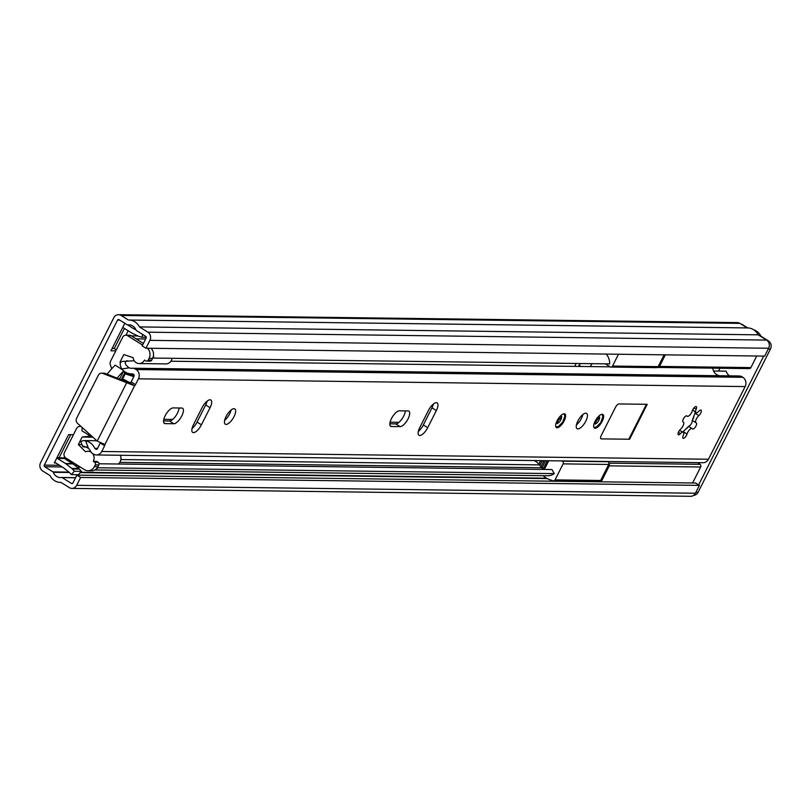 <?xml version="1.0" encoding="UTF-8"?>
<svg xmlns="http://www.w3.org/2000/svg" width="811" height="811" viewBox="0 0 811 811"><rect width="100%" height="100%" fill="white"/><g stroke="black" fill="none" stroke-linecap="round" stroke-linejoin="round"><path stroke-width="1.22" d="M90.751 390.273A9.012 3.497 122 0 0 88.287 395.15M76.883 475.124L695.615 483.021L699.376 485.373L80.634 477.466L76.883 475.124L72.909 482.981A1.206 1.075 90.7 0 1 71.439 483.437L62.092 477.588A0.801 0.72 -89.3 0 0 61.636 477.497A8.809 7.907 90.7 0 1 60.45 477.588A8.809 7.907 90.7 0 1 53.303 472.286A0.801 0.72 -89.3 0 0 52.989 471.901L44.717 466.73A1.206 1.075 90.7 0 1 44.301 465.098L117.544 320.112A1.206 1.075 90.7 0 1 119.004 319.656L127.286 324.826A0.801 0.72 -89.3 0 0 127.743 324.927A8.809 7.907 90.7 0 1 128.929 324.836A8.809 7.907 90.7 0 1 136.076 330.138A0.801 0.72 -89.3 0 0 136.38 330.513L145.737 336.362A1.206 1.075 90.7 0 1 146.142 338.005L142.178 345.861L145.929 348.213L764.661 356.11L768.635 348.254L149.903 340.346L145.929 348.213M125.938 335.186L128.168 330.766M124.833 323.295L110.935 350.798L115.791 350.859M73.436 434.696L68.59 434.635L54.296 462.939L55.797 462.959M56.912 457.749L62.062 457.81A5.606 5.028 90.7 0 1 63.805 458.185L64.566 456.684M59.071 457.769L70.75 434.666M80.634 477.466L76.67 485.333A6.012 5.393 90.7 0 1 71.895 488.404A6.012 5.393 90.7 0 1 69.33 487.634L60.926 482.383A13.615 12.216 90.7 0 1 60.389 482.393A13.615 12.216 90.7 0 1 49.917 475.499L42.598 470.917A6.012 5.393 90.7 0 1 40.55 462.746L113.783 317.76A6.012 5.393 90.7 0 1 118.558 314.698A6.012 5.393 90.7 0 1 121.123 315.459L128.452 320.041A13.615 12.216 90.7 0 1 128.99 320.031A13.615 12.216 90.7 0 1 139.451 326.924L147.855 332.175A6.012 5.393 90.7 0 1 149.903 340.346M112.09 348.507L114.25 348.537L124.418 328.425M56.74 458.093A5.606 5.028 -89.3 0 1 57.388 458.438L65.488 463.507L72.564 463.598A5.606 5.028 90.7 0 1 73.01 463.912L78.779 468.464A5.606 5.028 90.7 0 1 79.448 469.093L81.424 471.323L74.348 471.232L71.287 474.617L69.31 472.387A0.801 0.72 -89.3 0 0 69.209 472.296L63.44 467.744A0.801 0.72 -89.3 0 0 63.38 467.694L55.27 462.625A0.801 0.72 -89.3 0 0 54.296 462.939M74.348 471.232L72.382 469.011A5.606 5.028 -89.3 0 0 71.713 468.373L65.934 463.821A5.606 5.028 -89.3 0 0 65.488 463.507M122.785 327.34A5.606 5.028 -89.3 0 0 123.384 327.776L131.494 332.845A5.606 5.028 -89.3 0 0 131.96 333.108L138.468 336.22A5.606 5.028 -89.3 0 0 139.299 336.535L142.037 337.244L142.635 334.426M135.356 328.678L133.612 328.658A0.801 0.72 -89.3 0 0 133.673 328.688L135.924 329.773M72.564 463.598L64.464 458.529A5.606 5.028 90.7 0 0 63.805 458.185M133.612 328.658L127.651 324.927L130.176 324.958M699.376 485.373L695.402 493.24A6.012 5.393 90.7 0 1 690.627 496.302L71.895 488.404M118.558 314.698L737.29 322.596A6.012 5.393 90.7 0 1 739.865 323.366L747.164 327.928A13.615 12.216 90.7 0 1 747.722 327.938A13.615 12.216 90.7 0 1 758.194 334.831L766.588 340.083A6.012 5.393 90.7 0 1 768.635 348.254M758.194 334.831L139.451 326.924M114.25 348.537L116.318 349.825M142.037 337.244L146.284 337.305M81.424 471.323L78.353 474.709L71.287 474.617M763.688 356.1L698.626 484.907M657.478 367.383A2.007 1.794 -89.3 0 0 659.485 366.42L750.885 367.586L756.724 356.009M750.885 367.586A2.007 1.794 90.7 0 1 749.293 368.61L657.386 367.444M697.622 462.645L700.045 464.328A2.007 1.794 90.7 0 1 700.663 467.004L609.264 465.838A2.007 1.794 -89.3 0 0 608.96 463.426M692.584 482.991L700.663 467.004M591.087 481.693L590.023 481.379M601.194 481.815L609.264 465.838M659.485 366.42L665.334 354.843M718.536 371.063L719.965 368.235M740.838 323.974A6.012 5.393 90.7 0 1 742.43 324.633L747.712 327.938M753.784 329.824A13.615 12.216 90.7 0 1 760.971 336.22L760.414 336.22M760.971 336.22L768.402 340.873A6.012 5.393 90.7 0 1 770.45 349.044L698.099 492.287A6.012 5.393 90.7 0 1 693.618 495.349M542.975 469.204A2.007 0.781 122 0 0 543.421 468.474L547.334 460.729M542.995 475.692L547.019 478.622L552.889 480.811A2.007 1.794 -89.3 0 0 555.028 479.889L563.118 463.872A2.007 1.794 -89.3 0 0 562.439 461.145L562.074 460.912M605.33 363.845L610.085 366.815A2.007 1.794 -89.3 0 0 612.528 366.055L618.499 354.245M578.507 366.43L579.115 365.234L581.082 366.46M579.115 365.234L580.24 363.531M664.108 354.833L658.147 366.633A2.007 1.794 90.7 0 1 656.555 367.657L610.947 367.079M592.091 363.683L590.165 366.582M607.682 461.5L608.047 461.723A2.007 1.794 90.7 0 1 608.726 464.45L600.637 480.477A2.007 1.794 90.7 0 1 599.045 481.501L553.437 480.913M538.869 464.105L540.623 460.638M540.896 466.791L543.593 461.449L542.326 460.658A2.007 0.781 122 0 0 541.819 461.429L539.832 465.352M543.593 461.449A2.007 0.781 122 0 0 543.887 460.678M548.865 460.749A1.602 0.618 122 0 0 548.368 461.51L544.353 469.457M545.57 460.699L541.849 468.069M163.802 419.328L172.672 419.439M390.081 422.217L398.951 422.328M99.013 463.77L551.956 469.559L554.278 473.604L98.182 467.775A13.615 12.216 90.7 0 1 96.276 468.88M98.182 467.775L97.736 467.004M554.278 473.604A13.615 12.216 90.7 0 1 547.537 475.753L94.775 469.964M543.279 469.447A8.809 7.907 90.7 0 1 541.606 467.744L539.497 464.896A14.314 12.844 -89.3 0 0 533.993 460.557M574.664 366.379L576.134 363.47M606.222 354.093A13.615 12.216 90.7 0 1 609.69 363.906L152.772 358.056M153.451 355.684A13.615 12.216 90.7 0 1 153.593 358.077M93.326 461.378L96.854 461.429L98.111 462.209A2.007 1.794 90.7 0 1 98.79 464.936L97.908 466.68A8.009 7.187 90.7 0 1 91.552 470.775L88.014 470.735A8.009 7.187 -89.3 0 0 94.37 466.639L95.252 464.885A2.007 1.794 -89.3 0 0 94.573 462.169L93.326 461.378A6.812 6.113 -89.3 0 0 92.626 453.592A6.407 5.748 90.7 0 1 90.345 450.967A8.911 7.998 -89.3 0 0 88.47 448.321C83.634 446.009 82.012 445.553 83.634 446.952L86.655 446.993M120.302 455.265A6.812 6.113 90.7 0 1 120.19 461.723A6.812 6.113 90.7 0 1 118.315 464.014M91.055 452.153A6.812 6.113 -89.3 0 0 88.085 451.251A6.812 6.113 -89.3 0 0 85.561 451.818L78.343 444.57L81.972 444.61M172.054 358.31A6.812 6.113 90.7 0 1 171.364 360.408A6.812 6.113 90.7 0 1 165.961 363.896L139.086 363.551A6.812 6.113 -89.3 0 0 144.5 360.074L145.747 360.854A2.007 1.794 -89.3 0 0 148.2 360.084L149.082 358.34A8.009 7.187 -89.3 0 0 147.389 348.223M128.452 382.65L121.67 379.041L120.991 379.69M80.857 426.322L79.346 426.495A4.004 3.589 -89.3 0 0 76.558 428.522L64.444 452.518A4.004 3.589 -89.3 0 0 65.803 457.972L84.587 469.711A8.009 7.187 -89.3 0 0 88.014 470.735M125.857 335.186L129.395 335.227A4.004 3.589 90.7 0 1 131.108 335.744L127.57 335.693A4.004 3.589 -89.3 0 0 122.674 337.234L110.56 361.23A4.004 3.589 -89.3 0 0 110.448 364.92L111.644 368.843M124.762 372.918L125.178 373.861L122.654 378.859L121.67 379.041L124.762 372.918L123.87 371.063M124.559 372.675L126.384 372.685M120.393 362.993L120.008 362.091L120.91 362.101M120.008 362.091L123.799 354.569L133.126 357.661A6.812 6.113 -89.3 0 0 139.086 363.551M78.343 444.57L82.134 437.048L92.89 437.19M82.134 437.048L91.562 435.994M123.748 370.972L120.555 377.297A49.055 19.018 -58 0 0 119.105 378.94M107.093 374.185A54.063 20.954 122 0 1 115.152 365.163L122.461 369.735M127.57 335.693L142.574 345.07M82.175 427.519A54.063 20.954 122 0 0 81.982 430.844L90.426 436.125M90.751 436.075A54.063 20.954 -58 0 1 90.771 435.284M117.098 378.149A54.063 20.954 -58 0 1 123.667 370.901M131.108 335.744L143.405 343.428M150.927 348.274A8.009 7.187 90.7 0 1 152.62 358.381L151.738 360.125A2.007 1.794 90.7 0 1 150.147 361.148L146.609 361.108M682.943 426.039A4.633 1.794 -58 0 1 680.52 429.232A3.568 1.379 122 0 0 678.361 432.354A3.568 1.379 122 0 0 678.341 434.737A3.568 1.379 122 0 0 680.53 433.621A4.633 1.794 -58 0 1 683.369 432.172A4.633 1.794 -58 0 1 683.207 435.608A3.568 1.379 122 0 0 683.075 438.244A3.568 1.379 122 0 0 686.542 435.243A3.568 1.379 122 0 0 687.018 434.047A4.633 1.794 -58 0 1 689.462 429.881A4.633 1.794 -58 0 1 692.158 428.593A4.633 1.794 -58 0 1 692.371 428.796A3.568 1.379 122 0 0 692.533 428.958A3.568 1.379 122 0 0 695.99 425.957A3.568 1.379 122 0 0 696.314 422.906A3.568 1.379 122 0 0 696.183 422.855A4.633 1.794 -58 0 1 696.02 422.774A4.633 1.794 -58 0 1 696.041 419.672A4.633 1.794 -58 0 1 698.849 415.617A3.568 1.379 122 0 0 700.714 413.154A3.568 1.379 122 0 0 701.028 410.113A3.568 1.379 122 0 0 698.849 411.228A4.633 1.794 -58 0 1 696.01 412.677A4.633 1.794 -58 0 1 696.173 409.251A3.568 1.379 122 0 0 696.294 406.615A3.568 1.379 122 0 0 694.226 407.609A3.568 1.379 122 0 0 692.351 410.802A4.633 1.794 -58 0 1 691.722 412.363A4.633 1.794 -58 0 1 687.221 416.266A4.633 1.794 -58 0 1 687.008 416.063A3.568 1.379 122 0 0 686.846 415.901A3.568 1.379 122 0 0 683.785 418.192A3.568 1.379 122 0 0 683.065 421.943A3.568 1.379 122 0 0 683.186 422.004A4.633 1.794 -58 0 1 683.359 422.075A4.633 1.794 -58 0 1 682.943 426.039M695.433 411.856L692.209 420.585A3.568 1.379 -58 0 1 691.611 423.21A3.568 1.379 -58 0 1 688.539 426.302A16.575 6.427 -58 0 1 686.674 428.563M692.351 420.463L692.209 420.585A16.575 6.427 -58 0 0 693.902 416.966M408.075 418.831A9.012 3.497 122 0 0 408.876 411.136A9.012 3.497 122 0 0 408.065 410.913L399.407 410.812A9.012 3.497 122 0 0 391.946 417.706A9.012 3.497 122 0 0 390.659 426.312A9.012 3.497 122 0 0 391.46 426.525L400.127 426.637A9.012 3.497 122 0 0 408.075 418.831M405.328 410.883A9.012 3.497 -58 0 1 403.696 416.094A9.012 3.497 -58 0 1 395.748 423.9L389.827 423.829M582.876 414.543A9.012 3.497 -58 0 1 581.446 418.364A9.012 3.497 -58 0 1 576.449 424.822M585.826 421.102A9.012 3.497 -58 0 1 577.077 428.684A9.012 3.497 -58 0 1 577.868 421A9.012 3.497 -58 0 1 586.627 413.407A9.012 3.497 -58 0 1 585.826 421.102M595.112 421.223A8.009 3.102 122 0 0 594.402 428.056A8.009 3.102 122 0 0 602.178 421.315A8.009 3.102 122 0 0 602.887 414.472A8.009 3.102 122 0 0 595.112 421.223M557.096 420.737A8.009 3.102 122 0 0 556.387 427.569A8.009 3.102 122 0 0 564.172 420.828A8.009 3.102 122 0 0 564.882 413.985A8.009 3.102 122 0 0 557.096 420.737M226.076 416.499A9.012 3.497 122 0 0 225.276 424.194A9.012 3.497 122 0 0 234.034 416.601A9.012 3.497 122 0 0 234.835 408.916A9.012 3.497 122 0 0 226.076 416.499M231.074 410.042A9.012 3.497 -58 0 1 229.655 413.863A9.012 3.497 -58 0 1 224.647 420.321M181.796 415.942A9.012 3.497 122 0 0 182.597 408.247A9.012 3.497 122 0 0 181.786 408.024L173.128 407.913A9.012 3.497 122 0 0 165.667 414.816A9.012 3.497 122 0 0 164.38 423.413A9.012 3.497 122 0 0 165.18 423.636L173.848 423.747A9.012 3.497 122 0 0 181.796 415.942M179.049 407.994A9.012 3.497 -58 0 1 177.416 413.194A9.012 3.497 -58 0 1 169.469 421.01L163.548 420.929M83.938 446.182L82.773 446.679L80.786 441.529L83.553 440.576L85.571 440.799L88.47 448.321M100.321 442.877A1.602 0.618 -58 0 1 100.28 442.978L97.361 448.747A1.206 1.075 90.7 0 1 95.891 449.203L95.1 448.706A0.801 0.72 90.7 0 1 94.816 448.371A14.517 13.027 -89.3 0 0 85.571 440.799M82.773 446.679L83.634 446.952M610.115 366.836L170.888 361.219M134.231 360.753L122.238 361.453C119.653 362.193 119.521 364.707 121.832 368.995A14.517 13.027 -89.3 0 0 131.412 373.881A14.517 13.027 -89.3 0 0 132.467 373.841A0.801 0.72 90.7 0 1 132.862 373.942L133.663 374.439A1.206 1.075 90.7 0 1 134.068 376.081L131.159 381.839A1.602 0.618 -58 0 1 130.196 383.045L134.575 385.793A1.602 0.618 122 0 0 135.538 384.586L138.448 378.818A6.812 6.113 90.7 0 0 136.126 369.552L135.336 369.056A6.407 5.748 90.7 0 0 132.588 368.235A6.407 5.748 90.7 0 0 132.132 368.255A8.911 7.998 -89.3 0 1 131.483 368.275A8.911 7.998 -89.3 0 1 129.121 367.839L121.832 368.995M127.215 360.662C124.144 362.142 124.772 364.534 129.121 367.839M712.717 368.143C713.457 372.33 715.707 374.844 719.469 375.706L719.671 375.736M738.841 376A6.407 5.748 90.7 0 1 739.308 375.99A6.407 5.748 90.7 0 1 742.045 376.801L742.846 377.308A6.812 6.113 90.7 0 1 745.167 386.573L708.459 459.239A6.812 6.113 90.7 0 1 703.046 462.716L96.337 454.961A6.812 6.113 90.7 0 1 93.427 454.099L92.626 453.592M433.398 404.02A9.012 3.497 -58 0 1 431.969 407.832L423.322 424.954A9.012 3.497 -58 0 1 418.324 431.411M207.119 401.121A9.012 3.497 -58 0 1 205.69 404.942L197.043 422.065A9.012 3.497 -58 0 1 192.045 428.522M428.401 410.478L419.753 427.59A9.012 3.497 122 0 0 418.952 435.284A9.012 3.497 122 0 0 427.701 427.691L436.348 410.579A9.012 3.497 122 0 0 437.149 402.885A9.012 3.497 122 0 0 428.401 410.478M601.316 438.883L629.6 439.238L647.239 404.304L618.955 403.939A4.004 1.551 122 0 0 615.427 407.416L601.306 435.365A4.004 1.551 122 0 0 600.951 438.781A4.004 1.551 122 0 0 601.316 438.883L629.6 439.238M201.422 424.802L210.069 407.69A9.012 3.497 122 0 0 210.87 399.995A9.012 3.497 122 0 0 202.121 407.588L193.474 424.7A9.012 3.497 122 0 0 192.673 432.395A9.012 3.497 122 0 0 201.422 424.802L197.043 422.065M100.28 442.978L104.66 445.715A1.602 0.618 122 0 0 104.913 444.499L97.208 441.093L77.491 423.291A4.004 3.589 90.7 0 1 76.629 418.223L98.364 375.209A4.004 3.589 90.7 0 1 102.703 373.395L134.575 385.793L104.913 444.499M104.66 445.715L101.75 451.484A6.812 6.113 90.7 0 1 96.337 454.961M713.528 371.002L726.18 371.164A8.911 7.998 -89.3 0 0 729.464 375.858M101.537 373.161L104.021 373.192A4.004 3.589 90.7 0 1 105.177 373.425L129.091 382.904L126.617 382.863L97.208 441.093M129.091 382.904L130.196 383.045M692.736 409.808L696.01 412.677M688.539 426.404L683.197 431.655L687.018 434.047M683.369 432.172L679.436 430.428M628.971 438.852L646.428 404.294M77.886 465.524L75.007 465.484M59.527 465.291L44.301 465.098M119.795 320.142L117.544 320.112M71.713 468.373L78.779 468.464M65.934 463.821L73.01 463.912M133.673 328.688L135.376 328.708M57.388 458.438L64.464 458.529M130.115 324.958L127.743 324.927M72.473 483.457L71.439 483.437M75.545 477.76L62.092 477.588M61.748 477.486L75.595 477.669L61.859 477.497M546.979 478.591L80.238 472.631M69.401 472.489L53.303 472.286M546.452 478.206L80.573 472.255M68.976 472.114L52.989 471.901M80.553 467.187L77.106 467.146M62.183 466.954L44.717 466.73M766.588 340.083L147.855 332.175M739.865 323.366L121.123 315.459M695.402 493.24L76.67 485.333M72.382 469.011L79.448 469.093M608.939 463.162L700.045 464.328M742.43 324.633L741.872 324.623M768.402 340.873L767.561 340.863M770.45 349.044L768.25 349.024M698.099 492.287L695.899 492.257M542.062 467.633L543.421 468.474M658.147 366.633L612.528 366.055M608.047 461.723L562.439 461.145M608.726 464.45L563.118 463.872M600.637 480.477L555.028 479.889M541.606 467.744L119.825 462.361M539.497 464.896L120.89 459.543M145.656 338.978L136.086 338.856M98.79 464.936L95.252 464.885M94.37 466.639L97.908 466.68M148.2 360.084L151.738 360.125M152.62 358.381L149.082 358.34M94.573 462.169L98.111 462.209M124.641 372.654L134.19 375.736M128.473 382.66L121.457 378.98M133.785 376.639L125.178 373.861M122.654 378.859L130.378 382.893M692.391 420.483L695.879 422.663M97.533 448.412L94.816 448.371M97.371 448.736L95.1 448.706M742.045 376.801L135.336 369.056M708.459 459.239L101.75 451.484M745.167 386.573L138.448 378.818M131.159 381.839L135.538 384.586M96.925 449.213L95.891 449.203M742.846 377.308L136.126 369.552M102.703 373.395L105.177 373.425M163.822 422.784L165.18 423.636M169.469 421.01L173.848 423.747M205.69 404.942L210.069 407.69M431.969 407.832L436.348 410.579M423.322 424.954L427.701 427.691M390.101 425.684L391.46 426.525M395.748 423.9L400.127 426.637M693.983 407.882L696.173 409.251M695.027 413.225L698.849 415.617M678.391 432.283L680.53 433.621M561.455 416.712A4.004 1.551 -58 0 1 560.837 419.824A4.004 1.551 -58 0 1 557.339 423.291M599.461 417.199A4.004 1.551 -58 0 1 598.396 421.112A4.004 1.551 -58 0 1 595.345 423.778M747.722 327.938L128.99 320.031M60.947 482.393L60.389 482.393M137.89 335.947L131.301 335.866M88.085 451.251L90.497 451.281M686.501 415.81L687.221 416.266M96.823 440.738L83.553 440.576M132.771 373.891L131.412 373.881M739.308 375.99L132.588 368.235M692.361 420.493L696.02 422.774M688.6 426.373L692.158 428.593M561.192 416.408L561.78 416.56L558.211 420.666L557.339 423.656L556.944 423.2M555.89 426.991L558.404 426.515L562.733 422.125L564.821 416.296L564.152 413.792M594.96 423.677L595.345 424.143C595.325 422.267 596.805 419.905 599.785 417.047L599.704 417.047M593.905 427.478L596.46 426.981L600.718 422.643L602.826 416.773L602.157 414.279"/></g></svg>
